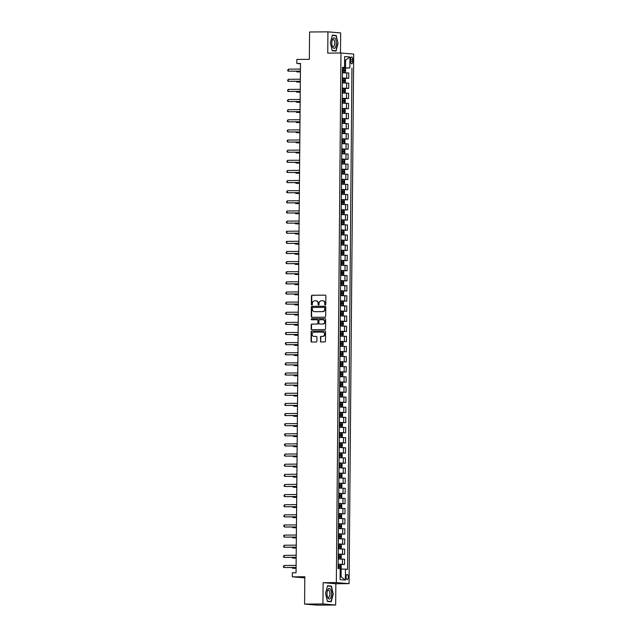 <?xml version="1.0" encoding="UTF-8"?>
<svg xmlns="http://www.w3.org/2000/svg" width="637" height="637" viewBox="0 0 637 637"><rect width="100%" height="100%" fill="white"/><g stroke="black" fill="none" stroke-linecap="round" stroke-linejoin="round"><path stroke-width="0.96" d="M325.276 304.94A0.557 0.502 -85.2 0 0 325.786 304.375L325.857 295.926A0.796 0.717 -85.2 0 0 325.149 295.138L312.17 295.234A0.796 0.717 -85.2 0 0 311.445 296.038L311.374 304.486A0.557 0.502 -85.2 0 0 312.377 304.478L312.393 303.387A2.548 2.301 -85.2 0 1 314.718 300.823L315.801 300.815A2.548 2.301 -85.2 0 1 318.086 303.339L318.07 304.438A0.557 0.502 -85.2 0 0 319.081 304.43L319.089 303.331A2.548 2.301 -85.2 0 1 321.422 300.768L322.505 300.76A2.548 2.301 -85.2 0 1 324.782 303.292L324.774 304.382A0.557 0.502 -85.2 0 0 325.276 304.94M348.264 577.082A2.596 1.099 89.6 0 0 347.149 574.399A2.596 1.099 89.6 0 0 346.066 576.899A2.596 1.099 89.6 0 0 347.189 579.582A2.596 1.099 89.6 0 0 348.264 577.082M320.387 341.185A0.796 0.717 -85.2 0 0 321.096 341.973L324.735 341.942A0.796 0.717 -85.2 0 0 325.467 341.145L325.547 331.758A0.796 0.717 -85.2 0 0 324.83 330.969L311.859 331.065A0.796 0.717 -85.2 0 0 311.135 331.869L311.047 341.257A0.796 0.717 -85.2 0 0 311.764 342.045L316.159 342.013A0.796 0.717 -85.2 0 0 316.892 341.209L316.923 337.196A0.796 0.717 -85.2 0 0 316.207 336.4L314.033 336.424A2.126 1.927 -85.2 0 0 314.375 336.447L314.033 336.424A2.126 1.927 -85.2 0 1 312.122 334.218A2.126 1.927 -85.2 0 1 314.065 332.164L322.609 332.1A2.126 1.927 -85.2 0 1 324.512 334.298A2.126 1.927 -85.2 0 1 322.569 336.352L321.144 336.368A0.796 0.717 -85.2 0 0 320.419 337.164L320.73 341.209A0.796 0.717 -85.2 0 0 321.239 341.973M340.484 53.022L340.66 32.909L327.928 31.85L309.574 31.993L309.335 59.337L296.858 59.432L296.818 63.485L300.489 63.461L296.046 572.759L292.375 572.782L292.343 576.835L304.812 577.878M322.935 603.948L335.667 605.007L335.858 583.739L323.126 582.68L322.935 603.948L304.582 604.091L304.82 576.74L292.343 576.835M323.126 582.68L336.344 582.576L340.962 53.022L353.694 54.081L349.068 583.635L336.344 582.576M327.928 31.85L327.744 53.118L340.962 53.022M324.95 317.21A0.796 0.717 -85.2 0 0 325.682 316.406L325.762 307.018A0.796 0.717 -85.2 0 0 325.045 306.23L312.074 306.333A0.796 0.717 -85.2 0 0 311.35 307.13L311.27 316.517A0.796 0.717 -85.2 0 0 311.979 317.306L324.95 317.21M325.65 319.392L325.571 328.78A0.796 0.717 -85.2 0 1 324.846 329.576L311.875 329.679A0.796 0.717 -85.2 0 1 311.159 328.883L311.19 324.87A0.796 0.717 -85.2 0 1 311.923 324.066L317.178 324.026A0.796 0.717 -85.2 0 0 317.911 323.23L317.935 320.562A0.796 0.717 -85.2 0 0 317.218 319.774L311.74 319.814A0.557 0.502 -85.2 0 1 311.748 318.699L324.942 318.604A0.796 0.717 -85.2 0 1 325.65 319.392M335.667 605.007L317.314 605.15L304.582 604.091M350.613 59.416L350.597 61.2A2.516 1.067 89.6 0 0 351.688 63.804A2.516 1.067 89.6 0 0 352.731 61.383L352.747 59.599A2.516 1.067 89.6 0 0 351.664 56.996A2.516 1.067 89.6 0 0 350.613 59.416M342.467 67.649L344.553 67.514L342.475 67.339L338.096 568.53L340.182 568.706L340.086 579.646L345.381 580.084L341.098 576.756L341.169 569.056L340.174 569.064M344.553 67.514L344.649 56.574L349.952 57.011L349.856 67.952L342.467 67.88M342.467 68.199L349.856 67.952M351.935 68.127L347.563 569.319L345.477 569.144L345.381 580.084M335.858 583.739L349.068 583.635M296.818 63.485L300.489 63.788M344.617 60.165L345.604 60.165L344.617 60.077M345.541 67.856L345.604 60.165L349.952 57.011M340.11 576.668L341.098 576.756M342.38 78.327L348.765 78.279L348.805 73.008L342.427 72.745M342.292 88.455L348.67 88.408L348.718 83.136L342.34 82.874M342.196 98.584L348.582 98.536L348.63 93.265L342.252 93.002M342.109 108.712L348.495 108.664L348.543 103.401L342.157 103.13M342.021 118.84L348.407 118.793L348.455 113.529L342.069 113.259M341.934 128.969L348.32 128.921L348.367 123.658L341.981 123.395M341.846 139.105L348.232 139.049L348.28 133.786L341.894 133.523M341.758 149.233L348.144 149.185L348.192 143.914L341.806 143.651M341.671 159.361L348.057 159.314L348.105 154.043L341.719 153.78M341.583 169.49L347.969 169.442L348.009 164.171L341.631 163.908M341.496 179.618L347.882 179.57L347.921 174.299L341.543 174.036M341.4 189.746L347.786 189.699L347.834 184.435L341.456 184.165M341.313 199.875L347.698 199.827L347.746 194.564L341.368 194.293M341.225 210.003L347.611 209.955L347.659 204.692L341.273 204.421M341.137 220.139L347.523 220.083L347.571 214.82L341.185 214.558M341.05 230.268L347.436 230.22L347.483 224.949L341.098 224.686M340.962 240.396L347.348 240.348L347.396 235.077L341.01 234.814M340.875 250.524L347.261 250.476L347.308 245.205L340.922 244.942M340.787 260.652L347.173 260.605L347.221 255.333L340.835 255.071M340.699 270.781L347.085 270.733L347.125 265.47L340.747 265.199M340.612 280.909L346.998 280.861L347.038 275.598L340.66 275.327M340.516 291.037L346.902 290.99L346.95 285.726L340.572 285.456M340.429 301.174L346.815 301.118L346.862 295.855L340.477 295.592M340.341 311.302L346.727 311.254L346.775 305.983L340.389 305.72M340.254 321.43L346.639 321.382L346.687 316.111L340.301 315.848M340.166 331.558L346.552 331.511L346.6 326.24L340.214 325.977M340.078 341.687L346.464 341.639L346.512 336.368L340.126 336.105M339.991 351.815L346.377 351.767L346.424 346.504L340.039 346.233M339.903 361.943L346.289 361.896L346.329 356.632L339.951 356.362M339.816 372.072L346.202 372.024L346.241 366.761L339.863 366.49M339.728 382.208L346.114 382.152L346.154 376.889L339.776 376.626M339.632 392.336L346.018 392.288L346.066 387.017L339.688 386.755M339.545 402.465L345.931 402.417L345.979 397.146L339.593 396.883M339.457 412.593L345.843 412.545L345.891 407.274L339.505 407.011M339.37 422.721L345.756 422.673L345.803 417.402L339.417 417.139M339.282 432.849L345.668 432.802L345.716 427.531L339.33 427.268M339.195 442.978L345.58 442.93L345.628 437.667L339.242 437.396M339.107 453.106L345.493 453.058L345.541 447.795L339.155 447.524M339.019 463.234L345.405 463.187L345.445 457.923L339.067 457.661M338.932 473.371L345.318 473.315L345.358 468.052L338.98 467.789M338.844 483.499L345.222 483.451L345.27 478.18L338.892 477.917M338.749 493.627L345.135 493.579L345.182 488.308L338.804 488.046M338.661 503.756L345.047 503.708L345.095 498.437L338.709 498.174M338.573 513.884L344.959 513.836L345.007 508.565L338.621 508.302M338.486 524.012L344.872 523.964L344.92 518.701L338.534 518.43M338.398 534.14L344.784 534.093L344.832 528.829L338.446 528.559M338.311 544.269L344.697 544.221L344.744 538.958L338.358 538.695M338.223 554.405L344.609 554.349L344.657 549.086L338.271 548.823M338.136 564.533L344.521 564.486L344.561 559.214L338.183 558.952M348.765 78.279L342.38 78.009M348.67 88.408L342.292 88.145M348.582 98.536L342.204 98.273M348.495 108.664L342.117 108.401M348.407 118.793L342.029 118.53M348.32 128.921L341.934 128.658M348.232 139.049L341.846 138.786M348.144 149.185L341.758 148.915M348.057 159.314L341.671 159.043M347.969 169.442L341.583 169.179M347.882 179.57L341.496 179.308M347.786 189.699L341.408 189.436M347.698 199.827L341.321 199.564M347.611 209.955L341.233 209.692M347.523 220.083L341.145 219.821M347.436 230.22L341.05 229.949M347.348 240.348L340.962 240.077M347.261 250.476L340.875 250.206M347.173 260.605L340.787 260.342M347.085 270.733L340.699 270.47M346.998 280.861L340.612 280.599M346.902 290.99L340.524 290.727M346.815 301.118L340.437 300.855M346.727 311.254L340.349 310.983M346.639 321.382L340.262 321.112M346.552 331.511L340.166 331.24M346.464 341.639L340.078 341.376M346.377 351.767L339.991 351.505M346.289 361.896L339.903 361.633M346.202 372.024L339.816 371.761M346.114 382.152L339.728 381.889M346.018 392.288L339.64 392.018M345.931 402.417L339.553 402.146M345.843 412.545L339.465 412.274M345.756 422.673L339.378 422.411M345.668 432.802L339.282 432.539M345.58 442.93L339.195 442.667M345.493 453.058L339.107 452.796M345.405 463.187L339.019 462.924M345.318 473.315L338.932 473.052M345.222 483.451L338.844 483.18M345.135 493.579L338.757 493.309M345.047 503.708L338.669 503.445M344.959 513.836L338.581 513.573M344.872 523.964L338.486 523.702M344.784 534.093L338.398 533.83M344.697 544.221L338.311 543.958M344.609 554.349L338.223 554.086M344.521 564.486L338.136 564.215M341.169 569.056L345.477 569.144M330.372 42.798L332.219 50.777L336.049 51.095L338.04 43.435L336.185 35.457L332.355 35.139L330.372 42.798M331.248 601.726L333.231 594.066L331.383 586.08L327.545 585.761L325.563 593.421L327.41 601.408L331.248 601.726M333.366 35.481L336.185 35.457M332.291 35.385L335.978 35.696L338.04 43.435M328.557 586.104L331.383 586.08M325.411 304.916A0.557 0.502 -85.2 0 1 325.117 304.414L325.133 303.323A2.548 2.301 -85.2 0 0 322.863 300.791M316.159 300.839A2.548 2.301 -85.2 0 1 318.428 303.371L318.42 304.462A0.557 0.502 -85.2 0 0 318.707 304.972M325.348 295.162L312.52 295.265A0.796 0.717 -85.2 0 0 311.788 296.062L311.716 304.518A0.557 0.502 -85.2 0 0 312.003 305.019M325.244 306.262L312.417 306.357A0.796 0.717 -85.2 0 0 311.692 307.161L311.612 316.549A0.796 0.717 -85.2 0 0 312.122 317.306M324.743 307.902A0.557 0.502 -85.2 0 0 324.249 307.353L312.863 307.44A0.557 0.502 -85.2 0 0 312.353 307.997L312.337 309.152A2.548 2.301 -85.2 0 0 314.622 311.676L322.41 311.62A2.548 2.301 -85.2 0 0 324.735 309.056L325.093 307.934A0.557 0.502 -85.2 0 0 324.591 307.376L324.329 307.36M325.093 307.934L325.077 309.088A2.548 2.301 -85.2 0 1 322.752 311.652L314.965 311.708M317.337 319.782L317.56 319.798A0.796 0.717 -85.2 0 1 318.277 320.594L318.253 323.254A0.796 0.717 -85.2 0 1 317.529 324.058L312.265 324.098A0.796 0.717 -85.2 0 0 311.541 324.894L311.501 328.915A0.796 0.717 -85.2 0 0 312.019 329.671M325.141 318.627L312.098 318.731A0.557 0.502 -85.2 0 0 311.923 319.814M322.64 323.986A2.126 1.927 -85.2 0 0 322.84 319.734A2.126 1.927 -85.2 0 0 322.68 319.734L319.67 319.75A0.796 0.717 -85.2 0 0 318.938 320.554L318.922 323.222A0.796 0.717 -85.2 0 0 319.631 324.01L322.983 324.018A2.126 1.927 -85.2 0 0 323.182 319.766A2.126 1.927 -85.2 0 0 323.023 319.758M322.983 324.018L319.973 324.042M322.951 332.132A2.126 1.927 -85.2 0 1 324.854 334.329A2.126 1.927 -85.2 0 1 322.911 336.384L321.494 336.392A0.796 0.717 -85.2 0 0 320.761 337.196L320.73 341.209M316.406 336.432L314.375 336.447M325.029 331.001L312.202 331.097A0.796 0.717 -85.2 0 0 311.477 331.901L311.397 341.281A0.796 0.717 -85.2 0 0 311.907 342.045M342.427 72.467L344.84 72.475L345.517 71.742L345.541 69.306L344.856 68.438L342.467 68.374M344.824 72.491L342.427 72.427M296.938 71.209L296.93 71.909L300.417 71.965M342.443 70.89L344.498 70.93L344.498 69.959L342.451 69.919M342.451 69.951L343.439 69.966L343.431 70.938M296.245 71.209L296.93 71.909L300.417 71.885M300.425 71.105L288.33 71.193L288.346 69.17L300.441 69.075M300.425 71.177L288.33 71.193L287.637 70.619L288.346 69.17M342.34 82.595L344.736 82.619L345.429 81.87L345.453 79.442L344.784 78.59L342.372 78.502M344.784 78.59L344.752 82.603L342.34 82.555M296.85 81.337L296.842 82.038L300.33 82.093M342.356 81.018L344.41 81.066L344.41 80.087L342.364 80.047L343.351 80.095L343.343 81.066M296.157 81.345L296.842 82.038L300.33 82.014M342.252 92.723L344.649 92.755L345.342 91.999L345.365 89.57L344.697 88.718L342.284 88.631M344.649 92.755L342.252 92.684M296.762 91.465L296.754 92.166L300.242 92.222M342.268 91.147L344.314 91.195L344.322 90.215L342.276 90.175M342.276 90.207L343.263 90.223L343.255 91.202M344.697 88.718L344.665 92.731M296.062 91.473L296.754 92.166L300.242 92.142M342.165 102.852L344.561 102.883L345.254 102.127L345.278 99.698L344.593 98.831L342.196 98.767M344.609 98.854L344.577 102.86L342.165 102.812M296.675 101.594L296.667 102.294L300.154 102.35M342.173 101.275L344.235 101.323L344.235 100.351L342.188 100.304M342.18 100.343L343.176 100.359L343.168 101.331M295.974 101.602L296.667 102.294L300.154 102.27M300.338 81.233L288.243 81.321L288.258 79.299L300.353 79.203M300.338 81.313L288.243 81.321L287.55 80.748L288.258 79.299M300.25 91.362L288.155 91.449L288.171 89.427L300.266 89.331M300.25 91.441L288.155 91.449L287.462 90.876L288.171 89.427M300.162 101.49L288.067 101.586L288.083 99.555L300.178 99.468M300.162 101.57L288.067 101.586L287.375 101.004L288.083 99.555M342.077 112.98L344.466 113.012L345.166 112.255L345.182 109.827L344.506 108.959L342.109 108.895M344.466 113.012L342.077 112.948M296.587 111.722L296.579 112.43L300.067 112.478M342.085 111.403L344.147 111.451L344.139 110.48L342.093 110.432M342.093 110.472L343.088 110.488L343.08 111.459M295.887 111.73L296.579 112.43L300.067 112.399M300.075 111.618L287.98 111.714L287.996 109.683L300.091 109.596M300.067 111.698L287.98 111.714L287.287 111.133L287.996 109.683M335.134 47.775A5.271 2.237 89.6 0 0 336.017 40.649A5.271 2.237 89.6 0 0 332.976 38.467A5.271 2.237 89.6 0 0 332.219 40.051A5.271 2.237 89.6 0 0 332.267 46.206A5.271 2.237 89.6 0 0 335.134 47.775M332.108 45.657A3.607 1.529 89.6 0 0 333.215 46.732A3.607 1.529 89.6 0 0 333.923 46.31A3.607 1.529 89.6 0 0 334.664 42.249A3.607 1.529 89.6 0 0 333.159 39.518A3.607 1.529 89.6 0 0 332.45 39.94A3.607 1.529 89.6 0 0 332.076 40.609M337.769 43.427L335.85 50.849L332.164 50.546M333.318 50.864L335.85 50.849M327.012 593.557A5.271 2.237 89.6 0 0 327.458 596.837A5.271 2.237 89.6 0 0 329.934 598.788A5.271 2.237 89.6 0 0 331.487 593.931A5.271 2.237 89.6 0 0 329.942 588.755A5.271 2.237 89.6 0 0 327.41 590.682A5.271 2.237 89.6 0 0 327.012 593.557M327.307 596.28A3.607 1.529 89.6 0 0 328.413 597.363A3.607 1.529 89.6 0 0 329.91 593.875A3.607 1.529 89.6 0 0 328.358 590.141A3.607 1.529 89.6 0 0 327.267 591.24M327.482 586.016L331.176 586.319L332.968 594.05L331.041 601.479L327.354 601.169M328.509 601.495L331.041 601.479M341.989 123.108L344.378 123.14L345.079 122.384L345.095 119.955L344.418 119.087L342.021 119.023M344.378 123.14L341.989 123.076M296.5 121.85L296.492 122.559L299.979 122.607M341.997 121.532L344.06 121.579L344.052 120.608L342.005 120.56M342.005 120.6L343.001 120.616L342.993 121.587M295.799 121.858L296.492 122.559L299.979 122.527M341.894 133.237L344.291 133.268L344.991 132.512L345.007 130.083L344.346 129.239L341.934 129.152M344.346 129.239L344.306 133.252L341.894 133.205M296.404 131.986L296.404 132.687L299.884 132.735M341.91 131.66L343.956 131.708L343.964 130.736L341.918 130.689M341.918 130.728L342.913 130.744L342.897 131.716M295.711 131.986L296.404 132.687L299.884 132.655M341.806 143.373L344.219 143.381L344.896 142.648L344.92 140.212L344.243 139.344L341.846 139.28M344.203 143.397L341.806 143.333M296.316 142.115L296.316 142.815L299.796 142.863M341.822 141.796L343.869 141.836L343.876 140.865L341.83 140.817M341.83 140.857L342.817 140.873L342.81 141.844M295.624 142.115L296.316 142.815L299.796 142.792M341.719 153.501L344.131 153.509L344.808 152.776L344.832 150.34L344.147 149.472L341.758 149.408M344.115 153.525L341.719 153.461M296.229 152.243L296.221 152.944L299.709 152.999M341.735 151.925L343.797 151.964L343.789 150.993L341.743 150.953L342.73 151.001L342.722 151.972M295.536 152.243L296.221 152.944L299.709 152.92M341.631 163.629L344.044 163.637L344.721 162.905L344.744 160.476L344.06 159.608L341.671 159.537M344.028 163.653L341.631 163.59M296.141 162.371L296.133 163.072L299.621 163.128M341.647 162.053L343.709 162.093L343.701 161.121L341.655 161.081M341.655 161.113L342.642 161.129L342.634 162.101M295.449 162.379L296.133 163.072L299.621 163.048M299.979 121.747L287.892 121.842L287.908 119.812L300.003 119.724M299.979 121.826L287.892 121.842L287.199 121.261L287.908 119.812M299.892 131.875L287.797 131.97L287.82 129.948L299.916 129.852M299.892 131.955L287.797 131.97L287.12 130.577L287.82 129.948M299.804 142.003L287.709 142.099L287.733 140.076L299.82 139.981M299.804 142.083L287.709 142.099L287.024 140.713L287.733 140.076M299.716 152.139L287.621 152.227L287.637 150.205L299.732 150.109M299.716 152.211L287.621 152.227L286.929 151.646L287.637 150.205M299.629 162.268L287.534 162.355L287.55 160.333L299.645 160.237M299.629 162.347L287.534 162.355L286.841 161.782L287.55 160.333M341.543 173.758L343.94 173.79L344.633 173.033L344.657 170.605L343.972 169.737L341.583 169.665M343.988 169.753L343.956 173.766L341.543 173.718M296.054 172.5L296.046 173.2L299.533 173.256M341.559 172.181L343.614 172.229L343.614 171.249L341.567 171.21M341.567 171.242L342.555 171.257L342.547 172.237M295.361 172.508L296.046 173.2L299.533 173.176M299.541 172.396L287.446 172.484L287.462 170.461L299.557 170.366M299.541 172.476L287.446 172.484L286.754 171.91L287.462 170.461M341.456 183.886L343.853 183.918L344.545 183.161L344.569 180.733L343.9 179.889L341.488 179.801M343.853 183.918L341.456 183.846M295.966 182.628L295.958 183.329L299.446 183.384M341.472 182.309L343.518 182.357L343.526 181.386L341.48 181.338M341.48 181.378L342.467 181.394L342.459 182.365M343.9 179.889L343.869 183.894M295.273 182.636L295.958 183.329L299.446 183.305M299.454 182.524L287.359 182.62L287.375 180.59L299.47 180.502M299.454 182.604L287.359 182.62L286.666 182.039L287.375 180.59M341.368 194.014L343.765 194.046L344.458 193.29L344.482 190.861L343.797 189.993L341.4 189.93M343.765 194.046L341.368 193.982M295.879 192.756L295.871 193.465L299.358 193.513M341.384 192.438L343.439 192.485L343.439 191.514L341.392 191.466M341.392 191.506L342.38 191.522L342.372 192.493M295.178 192.764L295.871 193.465L299.358 193.433M299.366 192.653L287.271 192.748L287.287 190.718L299.382 190.63M299.366 192.732L287.271 192.748L286.578 192.167L287.287 190.718M341.281 204.143L343.693 204.158L344.37 203.418L344.394 200.989L343.709 200.122L341.313 200.058M343.677 204.174L341.281 204.111M295.791 202.885L295.783 203.593L299.271 203.641M341.289 202.566L343.351 202.614L343.351 201.642L341.305 201.595M341.297 201.634L342.292 201.65L342.284 202.622M295.09 202.892L295.783 203.593L299.271 203.561M299.279 202.781L287.183 202.877L287.199 200.846L299.294 200.759M299.279 202.861L287.183 202.877L286.491 202.295L287.199 200.846M341.193 214.271L343.582 214.303L344.283 213.546L344.298 211.118L343.622 210.25L341.225 210.186M343.582 214.303L341.193 214.239M295.703 213.013L295.695 213.721L299.183 213.769M341.201 212.694L343.263 212.742L343.255 211.771L341.209 211.723M341.209 211.763L342.204 211.779L342.196 212.75M295.003 213.021L295.695 213.721L299.183 213.69M299.191 212.909L287.096 213.005L287.112 210.982L299.207 210.887M299.183 212.989L287.096 213.005L286.403 212.424L287.112 210.982M341.106 224.407L343.494 224.431L344.195 223.683L344.211 221.246L343.534 220.378L341.137 220.314M343.55 220.402L343.518 224.415L341.106 224.367M295.616 223.149L295.608 223.85L299.087 223.898M341.113 222.831L343.16 222.87L343.168 221.899L341.121 221.851M341.121 221.891L342.117 221.907L342.109 222.878M294.915 223.149L295.608 223.85L299.095 223.826M299.095 223.038L287.008 223.133L287.024 221.111L299.119 221.015M299.095 223.117L287.008 223.133L286.316 222.552L287.024 221.111M341.01 234.535L343.407 234.559L344.107 233.811L344.123 231.374L343.462 230.53L341.05 230.443M343.407 234.559L341.01 234.496M295.52 233.277L295.52 233.978L299 234.026M341.026 232.959L343.072 232.999L343.08 232.027L341.034 231.987M341.034 232.019L342.029 232.035L342.013 233.007M343.462 230.53L343.423 234.543M294.827 233.277L295.52 233.978L299 233.954M340.922 244.664L343.335 244.672L344.012 243.939L344.036 241.503L343.359 240.643L340.962 240.571M343.319 244.688L340.922 244.624M295.433 243.406L295.433 244.106L298.912 244.162M340.938 243.087L343.001 243.127L342.993 242.156L340.946 242.116M340.946 242.148L341.934 242.164L341.926 243.135M294.74 243.414L295.433 244.106L298.912 244.082M340.835 254.792L343.232 254.824L343.924 254.067L343.948 251.639L343.263 250.771L340.875 250.699M343.232 254.824L340.835 254.752M295.345 253.534L295.337 254.235L298.825 254.29M340.851 253.215L342.913 253.263L342.905 252.284L340.859 252.244M340.859 252.276L341.846 252.292L341.838 253.271M294.652 253.542L295.337 254.235L298.825 254.211M340.747 264.92L343.144 264.952L343.837 264.196L343.861 261.767L343.176 260.899L340.787 260.836M343.144 264.952L340.747 264.881M295.257 263.662L295.25 264.363L298.737 264.419M340.763 263.344L342.817 263.392L342.817 262.42L340.771 262.372M340.771 262.412L341.758 262.428L341.75 263.399M294.565 263.67L295.25 264.363L298.737 264.339M340.66 275.049L343.056 275.08L343.749 274.324L343.773 271.895L343.104 271.051L340.691 270.964M343.104 271.051L343.072 275.057L340.66 275.009M295.17 273.791L295.162 274.499L298.649 274.547M340.676 273.472L342.722 273.52L342.73 272.548L340.684 272.501M340.684 272.54L341.671 272.556L341.663 273.528M294.477 273.799L295.162 274.499L298.649 274.467M340.572 285.177L342.985 285.193L343.662 284.452L343.685 282.024L343.001 281.156L340.604 281.092M342.969 285.209L340.572 285.145M295.082 283.919L295.074 284.628L298.562 284.675M340.588 283.6L342.642 283.648L342.642 282.677L340.596 282.629M340.596 282.669L341.583 282.685L341.575 283.656M294.39 283.927L295.074 284.628L298.562 284.596M342.881 295.337L340.484 295.273L342.897 295.321L343.574 294.581L343.598 292.152L342.913 291.284L340.516 291.22M294.995 294.047L294.987 294.756L298.474 294.804M340.5 293.729L342.555 293.776L342.555 292.805L340.508 292.757M340.508 292.797L341.496 292.813L341.488 293.784M294.294 294.055L294.987 294.756L298.474 294.724M340.397 305.442L342.81 305.449L343.486 304.717L343.51 302.28L342.841 301.436L340.429 301.349M342.786 305.465L340.397 305.402M294.907 304.183L294.899 304.884L298.387 304.932M340.405 303.857L342.467 303.905L342.459 302.933L340.413 302.886M340.413 302.925L341.408 302.941L341.4 303.913M342.841 301.436L342.81 305.449M294.206 304.183L294.899 304.884L298.387 304.86M340.309 315.57L342.698 315.594L343.399 314.845L343.415 312.409L342.738 311.541L340.341 311.477M342.754 311.565L342.722 315.578L340.309 315.53M294.82 314.312L294.812 315.012L298.299 315.06M340.317 313.993L342.364 314.033L342.372 313.062L340.325 313.014M340.325 313.054L341.321 313.07L341.313 314.041M294.119 314.312L294.812 315.012L298.299 314.989M340.214 325.698L342.61 325.722L343.311 324.974L343.327 322.537L342.666 321.693L340.254 321.605M342.666 321.693L342.634 325.706L340.222 325.658M294.732 324.44L294.724 325.141L298.204 325.196M340.23 324.122L342.276 324.161L342.284 323.19L340.238 323.15M340.238 323.182L341.233 323.198L341.225 324.169M294.031 324.44L294.724 325.141L298.212 325.117M340.126 335.826L342.523 335.85L343.224 335.102L343.239 332.673L342.579 331.821L340.166 331.734M342.523 335.85L340.126 335.787M294.636 334.568L294.636 335.269L298.116 335.325M340.142 334.25L342.204 334.298L342.196 333.318L340.15 333.278M340.15 333.31L341.137 333.326L341.129 334.306M293.944 334.576L294.636 335.269L298.116 335.245M340.039 345.955L342.435 345.987L343.128 345.23L343.152 342.802L342.475 341.934L340.078 341.862M342.435 345.987L340.039 345.915M294.549 344.697L294.549 345.397L298.028 345.453M340.054 344.378L342.117 344.426L342.109 343.454L340.062 343.407M340.062 343.447L341.05 343.462L341.042 344.434M293.856 344.705L294.549 345.397L298.028 345.373M339.951 356.083L342.348 356.115L343.04 355.358L343.064 352.93L342.38 352.062L339.991 351.998M342.348 356.115L339.951 356.043M294.461 354.825L294.453 355.526L297.941 355.581M339.967 354.506L342.029 354.554L342.021 353.583L339.975 353.535M339.975 353.575L340.962 353.591L340.954 354.562M293.768 354.833L294.453 355.526L297.941 355.502M342.316 362.214L342.276 366.219L339.863 366.179L341.305 366.251L342.953 365.487L342.977 363.058L342.292 362.19L339.903 362.127M294.374 364.953L294.366 365.662L297.853 365.71M339.879 364.635L341.926 364.683L341.934 363.711L339.887 363.663M339.887 363.703L340.875 363.719L340.867 364.69M293.681 364.961L294.366 365.662L297.853 365.63M339.776 376.34L342.188 376.356L342.865 375.615L342.889 373.186L342.204 372.319L339.808 372.255M342.173 376.371L339.776 376.308M294.286 375.082L294.278 375.79L297.766 375.838M339.792 374.763L341.846 374.811L341.846 373.839L339.8 373.792M339.8 373.831L340.787 373.847L340.779 374.819M293.593 375.089L294.278 375.79L297.766 375.758M339.688 386.468L342.101 386.484L342.778 385.751L342.802 383.315L342.117 382.447L339.72 382.383M342.085 386.5L339.688 386.436M294.198 385.218L294.19 385.918L297.678 385.966M339.704 384.891L341.758 384.939L341.758 383.968L339.712 383.92M339.712 383.96L340.699 383.976L340.691 384.947M293.498 385.218L294.19 385.918L297.678 385.895M339.601 396.604L342.013 396.612L342.69 395.88L342.714 393.443L342.045 392.599L339.632 392.511M341.997 396.628L339.601 396.564M294.111 395.346L294.103 396.047L297.59 396.095M339.617 395.028L341.671 395.067L341.671 394.096L339.625 394.048M339.625 394.088L340.612 394.104L340.604 395.075M342.045 392.599L342.013 396.612M293.41 395.346L294.103 396.047L297.59 396.023M339.513 406.732L341.902 406.756L342.602 406.008L342.618 403.571L341.942 402.703L339.545 402.64M341.902 406.756L339.513 406.693M294.023 405.474L294.015 406.175L297.503 406.231M339.521 405.156L341.567 405.196L341.575 404.224L339.529 404.184M339.529 404.216L340.524 404.232L340.516 405.204M293.323 405.474L294.015 406.175L297.503 406.151M299.008 233.174L286.913 233.261L286.937 231.239L299.032 231.143M299.008 233.246L286.913 233.261L286.236 231.876L286.937 231.239M298.92 243.302L286.825 243.39L286.849 241.367L298.936 241.272M298.92 243.382L286.825 243.39L286.14 242.004L286.849 241.367M298.833 253.43L286.738 253.518L286.754 251.496L298.849 251.4M298.833 253.51L286.738 253.518L286.045 252.945L286.754 251.496M298.745 263.559L286.65 263.654L286.666 261.624L298.761 261.536M298.745 263.638L286.65 263.654L285.957 263.073L286.666 261.624M298.657 273.687L286.562 273.783L286.578 271.752L298.673 271.665M298.657 273.767L286.562 273.783L285.87 273.201L286.578 271.752M298.57 283.815L286.475 283.911L286.491 281.88L298.586 281.793M298.57 283.895L286.475 283.911L285.782 283.33L286.491 281.88M298.482 293.944L286.387 294.039L286.403 292.009L298.498 291.921M298.482 294.023L286.387 294.039L285.695 293.458L286.403 292.009M298.395 304.072L286.3 304.168L286.316 302.145L298.411 302.049M298.395 304.152L286.3 304.168L285.607 303.586L286.316 302.145M298.307 314.208L286.212 314.296L286.228 312.273L298.323 312.178M298.299 314.28L286.212 314.296L285.519 313.715L286.228 312.273M298.212 324.337L286.124 324.424L286.14 322.402L298.235 322.306M298.212 324.408L286.124 324.424L285.432 323.851L286.14 322.402M298.124 334.465L286.029 334.552L286.053 332.53L298.148 332.434M298.124 334.544L286.029 334.552L285.344 333.167L286.053 332.53M298.036 344.593L285.941 344.689L285.965 342.658L298.052 342.563M298.036 344.673L285.941 344.689L285.257 343.295L285.965 342.658M297.949 354.721L285.854 354.817L285.87 352.787L297.965 352.699M297.949 354.801L285.854 354.817L285.161 354.236L285.87 352.787M297.861 364.85L285.766 364.945L285.782 362.915L297.877 362.827M297.861 364.929L285.766 364.945L285.073 364.364L285.782 362.915M297.774 374.978L285.679 375.074L285.695 373.043L297.79 372.956M297.774 375.058L285.679 375.074L284.986 374.492L285.695 373.043M297.686 385.106L285.591 385.202L285.607 383.179L297.702 383.084M297.686 385.186L285.591 385.202L284.898 384.621L285.607 383.179M297.598 395.243L285.503 395.33L285.519 393.308L297.614 393.212M297.598 395.314L285.503 395.33L284.811 394.749L285.519 393.308M297.511 405.371L285.416 405.458L285.432 403.436L297.527 403.34M297.511 405.443L285.416 405.458L284.723 404.885L285.432 403.436M339.425 416.861L341.814 416.885L342.515 416.136L342.531 413.708L341.87 412.856L339.457 412.768M341.87 412.856L341.838 416.869L339.425 416.821M293.936 415.603L293.928 416.303L297.415 416.359M339.433 415.284L341.48 415.324L341.488 414.353L339.441 414.313L340.437 414.361L340.429 415.332M293.235 415.611L293.928 416.303L297.415 416.279M297.415 415.499L285.328 415.587L285.344 413.564L297.439 413.469M297.415 415.579L285.328 415.587L284.635 415.013L285.344 413.564M339.33 426.989L341.727 427.021L342.427 426.264L342.443 423.836L341.782 422.984L339.37 422.896M341.727 427.021L339.338 426.949M293.848 425.731L293.84 426.432L297.32 426.487M339.346 425.412L341.408 425.46L341.4 424.481L339.354 424.441M339.354 424.473L340.349 424.489L340.341 425.468M293.147 425.739L293.84 426.432L297.328 426.408M297.328 425.627L285.233 425.715L285.257 423.693L297.352 423.597M297.328 425.707L285.233 425.715L284.556 424.33L285.257 423.693M339.242 437.117L341.639 437.149L342.34 436.393L342.356 433.964L341.679 433.096L339.282 433.033M341.639 437.149L339.242 437.078M293.753 435.859L293.753 436.56L297.232 436.616M339.258 435.541L341.321 435.589L341.313 434.617L339.266 434.569M339.266 434.609L340.254 434.625L340.246 435.597M293.06 435.867L293.753 436.56L297.232 436.536M297.24 435.756L285.145 435.851L285.169 433.821L297.264 433.733M297.24 435.835L285.145 435.851L284.46 434.458L285.169 433.821M339.155 447.246L341.551 447.278L342.244 446.521L342.268 444.093L341.607 443.248L339.195 443.161M341.551 447.278L339.155 447.214M293.665 445.988L293.665 446.696L297.145 446.744M339.171 445.669L341.233 445.717L341.225 444.745L339.179 444.698M339.179 444.737L340.166 444.753L340.158 445.725M341.607 443.248L341.567 447.254M292.972 445.996L293.665 446.696L297.145 446.664M297.153 445.884L285.058 445.98L285.081 443.949L297.168 443.862M297.153 445.964L285.058 445.98L284.373 444.586L285.081 443.949M339.067 457.374L341.464 457.406L342.157 456.649L342.18 454.221L341.496 453.353L339.107 453.289M341.52 453.377L341.48 457.39L339.067 457.342M293.577 456.116L293.569 456.825L297.057 456.872M339.083 455.797L341.129 455.845L341.137 454.874L339.091 454.826M339.091 454.866L340.078 454.882L340.07 455.853M292.885 456.124L293.569 456.825L297.057 456.793M297.065 456.012L284.97 456.108L284.986 454.077L297.081 453.99M297.065 456.092L284.97 456.108L284.277 455.527L284.986 454.077M338.98 467.502L341.376 467.534L342.069 466.778L342.093 464.349L341.408 463.481L339.019 463.418M341.424 463.505L341.392 467.518L338.98 467.47M293.49 466.252L293.482 466.953L296.969 467.001M338.995 465.926L341.05 465.973L341.05 465.002L339.003 464.954M339.003 464.994L339.991 465.01L339.983 465.981M292.797 466.252L293.482 466.953L296.969 466.921M296.977 466.141L284.882 466.236L284.898 464.214L296.993 464.118M296.977 466.22L284.882 466.236L284.19 465.655L284.898 464.214M338.892 477.639L341.305 477.646L341.981 476.914L342.005 474.477L341.321 473.609L338.924 473.546M341.289 477.662L338.892 477.599M293.402 476.38L293.394 477.081L296.882 477.129M338.908 476.062L340.962 476.102L340.962 475.13L338.916 475.083M338.916 475.122L339.903 475.138L339.895 476.11M292.709 476.38L293.394 477.081L296.882 477.057M296.89 476.269L284.795 476.365L284.811 474.342L296.906 474.247M296.89 476.349L284.795 476.365L284.102 475.783L284.811 474.342M338.804 487.767L341.217 487.775L341.894 487.042L341.918 484.606L341.233 483.738L338.836 483.674M341.201 487.791L338.804 487.727M293.315 486.509L293.307 487.209L296.794 487.265M338.82 486.19L340.875 486.23L340.875 485.259L338.828 485.219L339.816 485.267L339.808 486.238M292.614 486.509L293.307 487.209L296.794 487.186M296.802 486.405L284.707 486.493L284.723 484.47L296.818 484.375M296.802 486.477L284.707 486.493L284.014 485.912L284.723 484.47M338.717 497.895L341.129 497.903L341.806 497.171L341.83 494.742L341.161 493.89L338.749 493.802M341.113 497.919L338.717 497.855M293.227 496.637L293.219 497.338L296.707 497.393M338.725 496.319L340.771 496.358L340.787 495.387L338.741 495.347M338.741 495.379L339.728 495.395L339.72 496.366M341.161 493.89L341.129 497.903M292.526 496.645L293.219 497.338L296.707 497.314M296.715 496.534L284.62 496.621L284.635 494.599L296.731 494.503M296.715 496.613L284.62 496.621L283.927 496.048L284.635 494.599M338.629 508.023L341.018 508.055L341.719 507.299L341.735 504.87L341.074 504.018L338.661 503.931M341.074 504.018L341.042 508.031L338.629 507.984M293.139 506.765L293.131 507.466L296.619 507.522M338.637 506.447L340.684 506.495L340.691 505.515L338.645 505.475M338.645 505.507L339.64 505.523L339.632 506.503M292.439 506.773L293.131 507.466L296.619 507.442M296.627 506.662L284.532 506.749L284.548 504.727L296.643 504.631M296.619 506.741L284.532 506.749L283.839 506.176L284.548 504.727M338.542 518.152L340.93 518.184L341.631 517.427L341.647 514.999L340.97 514.131L338.573 514.067M340.93 518.184L338.542 518.112M293.052 516.894L293.044 517.594L296.531 517.65M338.55 516.575L340.612 516.623L340.604 515.652L338.558 515.604M338.558 515.644L339.553 515.659L339.545 516.631M292.351 516.902L293.044 517.594L296.531 517.57M338.446 528.28L340.843 528.312L341.543 527.555L341.559 525.127L340.883 524.259L338.486 524.195M340.843 528.312L338.454 528.248M292.964 527.022L292.956 527.731L296.436 527.778M338.462 526.703L340.524 526.751L340.516 525.78L338.47 525.732M338.47 525.772L339.465 525.788L339.449 526.759M292.264 527.03L292.956 527.731L296.444 527.699M338.358 538.408L340.755 538.44L341.456 537.684L341.472 535.255L340.811 534.411L338.398 534.324M340.811 534.411L340.771 538.424L338.358 538.376M292.869 537.15L292.869 537.859L296.348 537.907M338.374 536.832L340.437 536.88L340.429 535.908L338.382 535.86M338.382 535.9L339.37 535.916L339.362 536.887M292.176 537.158L292.869 537.859L296.348 537.827M338.271 548.537L340.684 548.553L341.36 547.812L341.384 545.383L340.699 544.516L338.311 544.452M340.668 548.568L338.271 548.505M292.781 547.279L292.781 547.987L296.261 548.035M338.287 546.96L340.333 547.008L340.341 546.036L338.295 545.989M338.295 546.028L339.282 546.044L339.274 547.016M292.088 547.287L292.781 547.987L296.261 547.955M296.531 516.79L284.444 516.886L284.46 514.855L296.555 514.768M296.531 516.87L284.444 516.886L283.752 516.304L284.46 514.855M296.444 526.918L284.349 527.014L284.373 524.984L296.468 524.896M296.444 526.998L284.349 527.014L283.672 525.621L284.373 524.984M296.356 537.047L284.261 537.142L284.285 535.112L296.372 535.024M296.356 537.126L284.261 537.142L283.576 535.749L284.285 535.112M296.269 547.175L284.174 547.271L284.19 545.248L296.285 545.153M296.269 547.255L284.174 547.271L283.481 546.689L284.19 545.248M338.183 558.673L340.58 558.697L341.273 557.948L341.297 555.512L340.612 554.644L338.223 554.58M340.636 554.668L340.596 558.681L338.183 558.633M292.694 557.415L292.686 558.116L296.173 558.163M338.199 557.096L340.246 557.136L340.254 556.165L338.207 556.117M338.207 556.157L339.195 556.173L339.187 557.144M292.001 557.415L292.686 558.116L296.173 558.092M296.181 557.303L284.086 557.399L284.102 555.376L296.197 555.281M296.181 557.383L284.086 557.399L283.393 556.818L284.102 555.376M340.182 568.833L341.185 568.077L341.209 565.64L340.524 564.772L338.136 564.708M292.606 567.543L292.598 568.244L296.086 568.292M338.112 567.225L340.166 567.264L340.166 566.293L338.12 566.253M338.12 566.285L339.107 566.301L339.099 567.272M291.913 567.543L292.598 568.244L296.086 568.22M296.094 567.44L283.998 567.527L284.014 565.505L296.109 565.409M296.094 567.511L283.998 567.527L283.306 566.946L284.014 565.505M346.679 78.104L346.727 72.833M346.592 88.232L346.639 82.969M346.504 98.361L346.552 93.098M346.417 108.489L346.464 103.226M346.329 118.617L346.377 113.354M346.241 128.754L346.281 123.482M346.154 138.882L346.194 133.611M346.058 149.01L346.106 143.739M345.971 159.139L346.018 153.867M345.883 169.267L345.931 164.004M345.795 179.395L345.843 174.132M345.708 189.523L345.756 184.26M345.62 199.652L345.668 194.389M345.533 209.788L345.58 204.517M345.445 219.916L345.485 214.645M345.358 230.045L345.397 224.773M345.27 240.173L345.31 234.902M345.174 250.301L345.222 245.038M345.087 260.429L345.135 255.166M344.999 270.558L345.047 265.295M344.912 280.686L344.959 275.423M344.824 290.822L344.872 285.551M344.736 300.951L344.784 295.679M344.649 311.079L344.697 305.808M344.561 321.207L344.601 315.936M344.474 331.336L344.513 326.072M344.378 341.464L344.426 336.201M344.291 351.592L344.338 346.329M344.203 361.72L344.251 356.457M344.115 371.857L344.163 366.586M344.028 381.985L344.076 376.714M343.94 392.113L343.988 386.842M343.853 402.242L343.9 396.97M343.765 412.37L343.813 407.107M343.677 422.498L343.717 417.235M343.59 432.627L343.63 427.363M343.494 442.755L343.542 437.492M343.407 452.883L343.454 447.62M343.319 463.019L343.367 457.748M343.232 473.148L343.279 467.877M343.144 483.276L343.192 478.005M343.056 493.404L343.104 488.133M342.969 503.533L343.017 498.269M342.881 513.661L342.929 508.398M342.794 523.789L342.833 518.526M342.706 533.917L342.746 528.654M342.61 544.054L342.658 538.783M342.523 554.182L342.571 548.911M342.435 564.31L342.483 559.039M350.613 59.615L352.747 59.599M350.605 61.399L352.731 61.383M344.84 72.475L344.872 68.462M343.224 69.927L343.232 68.39M343.2 72.435L343.216 70.898M343.439 69.966L344.498 69.959M343.136 80.055L343.144 78.518M343.112 82.563L343.128 81.026M343.351 80.095L344.41 80.087M343.048 90.183L343.056 88.647M343.024 92.699L343.032 91.155M343.263 90.223L344.322 90.215M342.953 100.312L342.969 98.775M342.937 102.828L342.945 101.283M343.176 100.359L344.235 100.351M344.49 112.988L344.521 108.983M342.865 110.44L342.881 108.903M342.849 112.956L342.857 111.419M343.088 110.488L344.139 110.48M344.402 123.124L344.434 119.111M342.778 120.568L342.794 119.031M342.754 123.084L342.77 121.548M343.001 120.616L344.052 120.608M342.69 130.704L342.706 129.16M342.666 133.213L342.682 131.676M342.913 130.744L343.964 130.736M344.219 143.381L344.259 139.368M342.602 140.833L342.618 139.288M342.579 143.341L342.595 141.804M342.817 140.873L343.876 140.865M344.131 153.509L344.171 149.496M342.515 150.961L342.531 149.424M342.491 153.469L342.507 151.932M342.73 151.001L343.789 150.993M344.044 163.637L344.084 159.624M342.427 161.089L342.443 159.553M342.403 163.598L342.419 162.061M342.642 161.129L343.701 161.121M342.34 171.218L342.348 169.681M342.316 173.734L342.332 172.189M342.555 171.257L343.614 171.249M342.252 181.346L342.26 179.809M342.228 183.862L342.244 182.317M342.467 181.394L343.526 181.386M343.781 194.022L343.813 190.017M342.165 191.474L342.173 189.937M342.141 193.99L342.149 192.446M342.38 191.522L343.439 191.514M343.693 204.158L343.725 200.145M342.069 201.603L342.085 200.066M342.053 204.119L342.061 202.582M342.292 201.65L343.351 201.642M343.606 214.287L343.638 210.274M341.981 211.739L341.997 210.194M341.965 214.247L341.973 212.71M342.204 211.779L343.255 211.771M341.894 221.867L341.91 220.322M341.87 224.375L341.886 222.839M342.117 221.907L343.168 221.899M341.806 231.995L341.822 230.451M341.782 234.504L341.798 232.967M342.029 232.035L343.08 232.027M343.335 244.672L343.375 240.659M341.719 242.124L341.735 240.587M341.695 244.632L341.711 243.095M341.934 242.164L342.993 242.156M343.247 254.8L343.287 250.787M341.631 252.252L341.647 250.715M341.607 254.768L341.623 253.223M341.846 252.292L342.905 252.284M343.16 264.928L343.2 260.923M341.543 262.38L341.551 260.844M341.52 264.896L341.536 263.352M341.758 262.428L342.817 262.42M341.456 272.509L341.464 270.972M341.432 275.025L341.448 273.48M341.671 272.556L342.73 272.548M342.985 285.193L343.017 281.18M341.368 282.637L341.376 281.1M341.344 285.153L341.36 283.616M341.583 282.685L342.642 282.677M342.897 295.321L342.929 291.308M341.273 292.773L341.289 291.228M341.257 295.281L341.265 293.745M341.496 292.813L342.555 292.805M341.185 302.901L341.201 301.357M341.169 305.41L341.177 303.873M341.408 302.941L342.459 302.933M341.098 313.03L341.113 311.485M341.082 315.538L341.09 314.001M341.321 313.07L342.372 313.062M341.01 323.158L341.026 321.621M340.986 325.666L341.002 324.129M341.233 323.198L342.284 323.19M342.539 335.834L342.579 331.821M340.922 333.286L340.938 331.75M340.899 335.803L340.914 334.258M341.137 333.326L342.196 333.318M342.451 345.963L342.491 341.95M340.835 343.415L340.851 341.878M340.811 345.931L340.827 344.386M341.05 343.462L342.109 343.454M342.364 356.091L342.403 352.086M340.747 353.543L340.763 352.006M340.723 356.059L340.739 354.514M340.962 353.591L342.021 353.583M340.66 363.671L340.668 362.135M340.636 366.187L340.652 364.651M340.875 363.719L341.934 363.711M342.188 376.356L342.22 372.342M340.572 373.808L340.58 372.263M340.548 376.316L340.564 374.779M340.787 373.847L341.846 373.839M342.101 386.484L342.133 382.471M340.484 383.936L340.492 382.391M340.461 386.444L340.477 384.907M340.699 383.976L341.758 383.968M340.389 394.064L340.405 392.519M340.373 396.572L340.381 395.036M340.612 394.104L341.671 394.096M341.926 406.74L341.958 402.727M340.301 404.192L340.317 402.656M340.285 406.701L340.293 405.164M340.524 404.232L341.575 404.224M340.214 414.321L340.23 412.784M340.198 416.837L340.206 415.292M340.437 414.361L341.488 414.353M341.75 426.997L341.782 422.984M340.126 424.449L340.142 422.912M340.102 426.965L340.118 425.42M340.349 424.489L341.4 424.481M341.655 437.125L341.695 433.12M340.039 434.577L340.054 433.041M340.015 437.093L340.031 435.549M340.254 434.625L341.313 434.617M339.951 444.706L339.967 443.169M339.927 447.222L339.943 445.685M340.166 444.753L341.225 444.745M339.863 454.842L339.879 453.297M339.839 457.35L339.855 455.813M340.078 454.882L341.137 454.874M339.776 464.97L339.784 463.425M339.752 467.478L339.768 465.942M339.991 465.01L341.05 465.002M341.305 477.646L341.336 473.633M339.688 475.098L339.696 473.554M339.664 477.607L339.68 476.07M339.903 475.138L340.962 475.13M341.217 487.775L341.249 483.762M339.601 485.227L339.609 483.69M339.577 487.735L339.585 486.198M339.816 485.267L340.875 485.259M339.505 495.355L339.521 493.818M339.489 497.863L339.497 496.327M339.728 495.395L340.787 495.387M339.417 505.483L339.433 503.947M339.402 508L339.41 506.455M339.64 505.523L340.691 505.515M340.954 518.16L340.986 514.155M339.33 515.612L339.346 514.075M339.314 518.128L339.322 516.583M339.553 515.659L340.604 515.652M340.859 528.288L340.899 524.283M339.242 525.74L339.258 524.203M339.218 528.256L339.234 526.711M339.465 525.788L340.516 525.78M339.155 535.868L339.171 534.332M339.131 538.384L339.147 536.848M339.37 535.916L340.429 535.908M340.684 548.553L340.723 544.539M339.067 546.005L339.083 544.46M339.043 548.513L339.059 546.976M339.282 546.044L340.341 546.036M338.98 556.133L338.995 554.588M338.956 558.641L338.972 557.104M339.195 556.173L340.254 556.165M340.508 568.809L340.54 564.796M338.892 566.261L338.9 564.716M338.868 568.594L338.884 567.233M339.107 566.301L340.166 566.293"/></g></svg>
